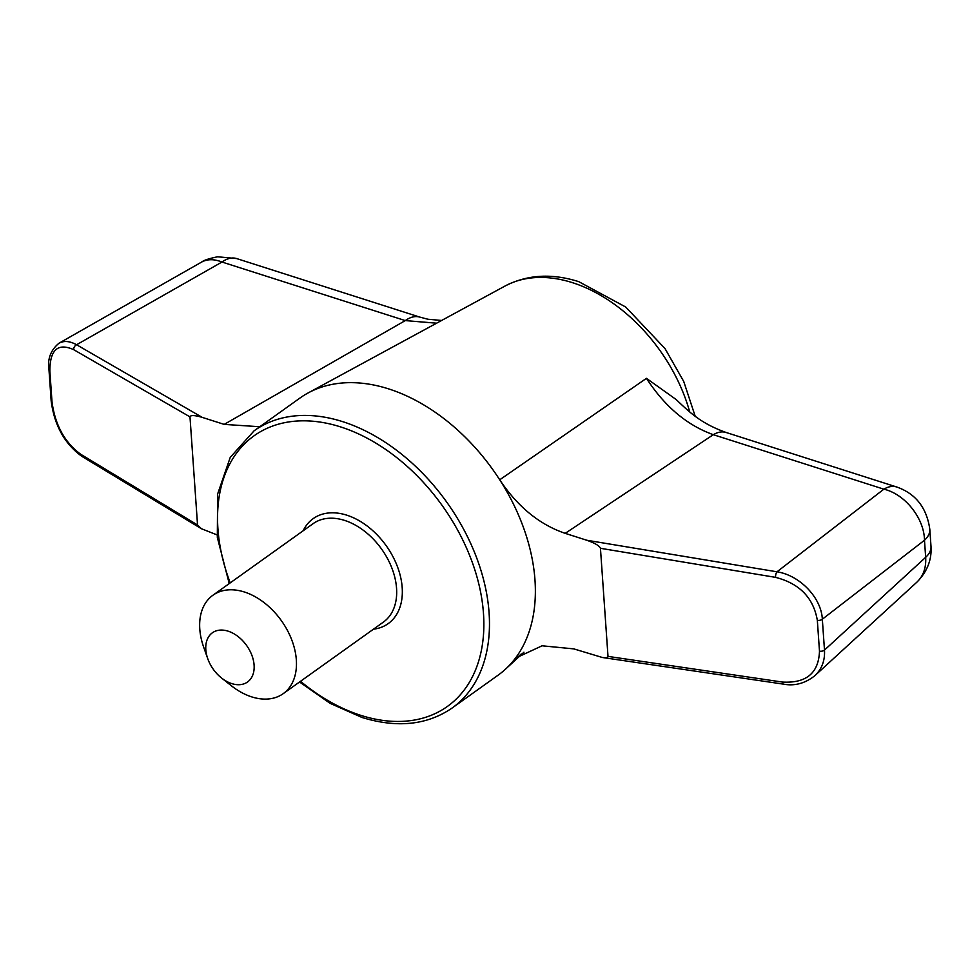 <?xml version="1.0" encoding="UTF-8"?>
<svg xmlns="http://www.w3.org/2000/svg" width="980" height="980" viewBox="0 0 980 980"><rect width="100%" height="100%" fill="white"/><g stroke="black" fill="none" stroke-linecap="round" stroke-linejoin="round"><path stroke-width="1.47" d="M521.274 653.93L512.307 662.088L516.668 657.592L542.099 645.795L573.802 648.883L602.32 657.482C606.057 657.984 607.943 657.617 608.004 656.392L600.446 548.298C599.393 545.75 594.823 543.067 586.738 540.237L565.203 533.353C539.453 524.57 517.624 506.709 499.714 479.796A170.336 115.297 54.5 0 1 512.307 662.088A170.336 115.297 54.5 0 1 505.484 669.181A170.336 115.297 54.5 0 1 498.012 675.245L452.123 708.026A170.336 115.297 54.5 0 0 446.929 502.397A170.336 115.297 54.5 0 0 254.102 430.808L230.251 457.366L217.633 494.006L217.315 537.359L229.234 583.578M602.32 657.482L783.4 684.126C794.621 686.257 805.119 683.428 814.907 675.649L814.907 675.636C821.865 669.034 825.062 660.508 824.486 650.071L822.33 619.213C821.387 597.812 799.852 575.297 776.993 571.806A4.03 1.384 99.4 0 0 775.535 577.355L600.446 548.298M201.427 528.722L81.818 456.325A4.03 2.781 -58.8 0 1 80.74 454.279L197.543 524.974L201.427 528.722L217.009 534.884M80.74 454.279C64.705 442.482 55.125 425.038 52.014 401.959L49.858 371.102C49.894 349.774 57.832 342.62 73.672 349.652A4.03 2.83 120 0 1 76.587 344.752C69.825 341.04 63.957 340.526 59.008 343.208L201.549 262.113C207.344 258.953 214.155 258.928 221.982 262.028L76.587 344.752L202.235 417.382L224.187 424.389L405.279 320.595L436.59 323.192M202.235 417.382C194.677 415.165 190.586 415.005 189.985 416.88L197.543 524.974M259.798 426.741L224.187 424.389M254.102 430.808L299.978 398.027A170.336 115.297 54.5 0 1 308.149 392.931A170.336 115.297 54.5 0 1 499.714 479.796L646.457 378.341L676.274 399.62C691.108 413.891 702.096 423.826 726.131 432.486A40.315 21.989 107.7 0 0 713.317 434.691C686.98 425.247 664.697 406.467 646.457 378.341M726.131 432.486L896.676 486.987A40.315 21.989 107.7 0 0 883.862 489.179C904.969 494.043 924.263 518.285 924.483 540.237L925.671 557.314C926.259 567.739 923.356 575.995 916.974 582.071L814.907 675.636M783.4 684.126A4.03 1.421 -81.6 0 1 782.481 682.068L608.004 656.392M419.991 317.152A40.315 21.989 107.7 0 0 405.279 320.595L221.982 262.028A40.315 21.989 107.7 0 1 236.695 258.585L419.991 317.152L427.954 319.247L441.625 320.46M49.858 371.102A4.03 1.997 -4 0 1 49 369.987C47.309 359.035 50.654 350.105 59.008 343.208L58.874 343.294M819.488 651.186A4.03 1.997 176 0 0 824.486 650.071L925.671 557.314A40.315 19.931 176 0 0 931 546.387L929.812 529.323A40.315 19.931 176 0 1 924.483 540.237L822.33 619.213A4.03 1.997 176 0 1 817.332 620.34L819.488 651.186C818.655 673.089 806.32 683.379 782.481 682.068M207.736 658.658L203.62 646.996A60.478 40.94 54.5 0 1 212.917 595.24A60.478 40.94 54.5 0 1 281.37 620.659A60.478 40.94 54.5 0 1 283.22 693.656A60.478 40.94 54.5 0 1 251.738 696.89A60.478 40.94 54.5 0 1 231.256 685.669L221.541 678.001A30.233 20.47 54.5 0 1 207.736 658.658A30.233 20.47 54.5 0 1 222.852 630.115A30.233 20.47 54.5 0 1 253.746 662.149A30.233 20.47 54.5 0 1 231.782 683.611A30.233 20.47 54.5 0 1 221.541 678.001M230.214 582.88A166.306 112.565 54.5 0 1 308.97 420.959A166.306 112.565 54.5 0 1 481.29 595.779A166.306 112.565 54.5 0 1 360.775 715.339A166.306 112.565 54.5 0 1 300.517 681.296M303.175 530.756A64.508 43.659 54.5 0 1 386.23 545.762A64.508 43.659 54.5 0 1 373.49 629.185M586.738 540.237L776.993 571.806L883.862 489.179L713.317 434.691L565.203 533.353M308.149 392.931L505.055 286.025A142.774 96.64 54.5 0 1 572.541 282.693A142.774 96.64 54.5 0 1 689.749 412.004M81.818 456.325C64.545 443.769 54.329 425.271 51.156 400.845A4.03 1.997 -4 0 0 52.014 401.959M73.672 349.652L189.985 416.88M775.535 577.355C799.509 583.492 813.449 597.812 817.332 620.34M212.917 595.24L313.135 523.651A60.478 40.94 54.5 0 1 381.588 549.07A60.478 40.94 54.5 0 1 383.437 622.067L283.22 693.656M523.945 652.202L505.484 669.181M49 369.987L51.156 400.845M505.055 286.025C527.326 274.584 551.899 273.126 578.8 281.677L625.693 307.01L665.016 348.586L683.734 381.477L695.188 416.206M299.549 681.994L330.125 703.346L361.963 717.458C397.121 728.263 427.182 725.114 452.123 708.026M931 546.387C931.882 559.764 927.215 571.659 916.974 582.071M896.676 486.987C915.712 493.663 926.762 507.775 929.812 529.323M201.549 262.113C203.73 260.3 209.095 258.512 217.658 256.785L236.695 258.585"/></g></svg>
